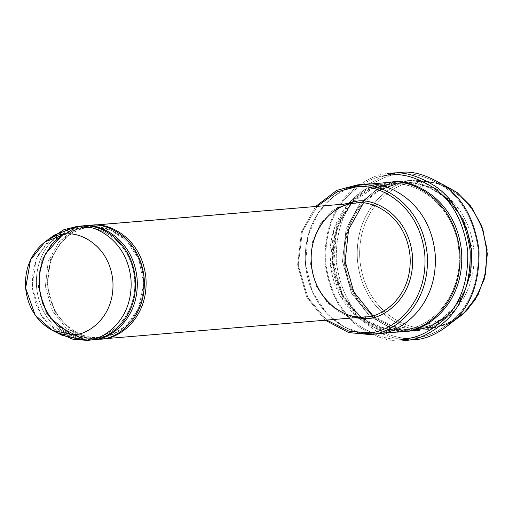 <?xml version="1.0" encoding="UTF-8"?>
<svg xmlns="http://www.w3.org/2000/svg" width="513" height="513" viewBox="0 0 513 513"><rect width="100%" height="100%" fill="white"/><g stroke="black" fill="none" stroke-linecap="round" stroke-linejoin="round"><path stroke-width="0.38" stroke-dasharray="2.56 1.92" d="M344.306 204.084L332.238 210.907L320.689 223.379L312.468 241.854L310.589 264.176L316.162 285.876L327.352 302.721L340.818 313.09L353.855 317.803L340.818 313.09L327.352 302.721L316.162 285.876L310.589 264.176L312.468 241.854L320.689 223.379L332.238 210.907L344.306 204.084M414.164 337.791C426.598 337.843 440.34 331.206 455.39 317.868C471.428 302.228 479.065 279.636 478.296 250.094C474.127 220.84 462.829 199.839 444.412 187.091C427.342 176.453 412.689 172.195 400.435 174.324L399.409 172.618L395.023 173.144L399.409 172.618L400.435 174.324C412.689 172.195 427.342 176.453 444.412 187.091C462.829 199.839 474.127 220.84 478.296 250.094C479.065 279.636 471.428 302.228 455.39 317.868C440.34 331.206 426.598 337.843 414.164 337.791C401.916 339.92 387.257 335.662 370.194 325.018C351.771 312.276 340.478 291.275 336.304 262.021C335.54 232.479 343.171 209.888 359.215 194.247C374.266 180.909 388.008 174.266 400.435 174.324C388.008 174.266 374.266 180.909 359.215 194.247C343.171 209.888 335.54 232.479 336.304 262.021C340.478 291.275 351.771 312.276 370.194 325.018C387.257 335.662 401.916 339.92 414.164 337.791L413.433 339.638L414.164 337.791M465.586 288.915L454.165 307.653L440.353 319.836L414.299 328.833L415.331 330.532C434.543 331.943 477.635 305.774 473.884 250.466C468.363 195.306 421.506 176.69 402.795 181.281L415.998 180.172L417.031 181.878C398.274 180.505 356.208 206.046 359.87 260.04C365.262 313.885 411.003 332.058 429.266 327.576C448.022 328.948 490.088 303.401 486.427 249.414C481.034 195.568 435.293 177.395 417.031 181.878L415.998 180.172L442.039 184.064L415.998 180.172L402.795 181.281C421.506 176.69 468.363 195.306 473.884 250.466C477.635 305.774 434.543 331.943 415.331 330.532L428.535 329.423L429.266 327.576C411.003 332.058 365.262 313.885 359.87 260.04C356.208 206.046 398.274 180.505 417.031 181.878C435.293 177.395 481.034 195.568 486.427 249.414C490.088 303.401 448.022 328.948 429.266 327.576L428.535 329.423L453.556 321.247M448.747 323.857L428.535 329.423L415.331 330.532L414.299 328.833C396.036 333.315 350.296 315.142 344.903 261.297C341.241 207.303 383.307 181.762 402.064 183.135L402.795 181.281L402.064 183.135C383.307 181.762 341.241 207.303 344.903 261.297C350.296 315.142 396.036 333.315 414.299 328.833L413.568 330.68L408.277 330.879L413.568 330.68L438.557 322.523L451.991 311.673L463.739 294.911L471.12 272.692L471.813 247.561L465.278 223.553L453.203 204.238M404.994 182.968L431.189 188.534L445.868 198.198L459.289 213.94M402.795 181.281C383.583 179.877 340.485 206.04 344.242 261.354C349.763 316.515 396.62 335.124 415.331 330.532C396.62 335.124 349.763 316.515 344.242 261.354C340.485 206.04 383.583 179.877 402.795 181.281M407.386 330.859L389.463 327.512L369.405 315.861L351.559 293.224L342.479 261.502L346.14 228.708L359.959 203.411L377.792 188.572L394.907 182.288L377.792 188.572L359.959 203.411L346.14 228.708L342.479 261.502L351.559 293.224L369.405 315.861L389.463 327.512L407.386 330.859M395.786 182.121L401.038 181.429L402.064 183.135L401.038 181.429L395.786 182.121M71.236 334.758L91.481 338.048L90.75 339.895C76.495 343.396 40.796 329.211 36.59 287.184C33.723 245.047 66.562 225.111 81.201 226.182L82.234 227.881L62.817 234.505L82.234 227.881L82.965 226.034L82.234 227.881C96.04 224.495 130.623 238.231 134.701 278.95C137.471 319.772 105.665 339.087 91.481 338.048L92.513 339.747L91.481 338.048L79.727 337.374M82.08 226.118L68.543 229.818L53.769 240.43L41.752 260.226L38.347 287.036L46.176 312.904L61.323 330.423L77.662 338.426L91.628 339.818L77.662 338.426L61.323 330.423L46.176 312.904L38.347 287.036L41.752 260.226L53.769 240.43L68.543 229.818L82.08 226.118M96.572 227.047L110.571 230.138L125.974 240.199L138.818 259.084L143.723 284.228L138.516 308.384L126.506 325.409L112.719 334.303L100.285 337.31C86.473 340.696 51.89 326.961 47.812 286.241C45.041 245.419 76.854 226.105 91.032 227.144L91.763 225.29L91.032 227.144L93.95 227.002M100.285 337.31L101.317 339.01L100.285 337.31L99.554 339.157L96.021 339.311L99.554 339.157L100.285 337.31C114.463 338.349 146.276 319.035 143.505 278.206C139.427 237.493 104.844 223.758 91.032 227.144C76.854 226.105 45.041 245.419 47.812 286.241C51.89 326.961 86.473 340.696 100.285 337.31C75.007 340.228 49.806 315.739 48.036 286.087C44.977 256.641 65.709 228.484 91.032 227.144L90.006 225.444L91.032 227.144C116.233 224.239 141.37 248.549 143.262 278.091C146.462 307.627 125.698 335.97 100.285 337.31M90.884 225.374L77.341 229.074L62.573 239.686L50.556 259.488L47.151 286.299L54.981 312.167L70.127 329.686L86.466 337.682L100.433 339.074L86.466 337.682L70.127 329.686L54.981 312.167L47.151 286.299L50.556 259.488L62.573 239.686L77.341 229.074L90.884 225.374M95.136 339.305L81.445 336.836L66.081 328.019L52.371 310.743L45.388 286.446L48.222 261.329L58.86 242.008L72.538 230.747L85.62 226.034L72.538 230.747L58.86 242.008L48.222 261.329L45.388 286.446L52.371 310.743L66.081 328.019L81.445 336.836L95.136 339.305M86.498 225.88L90.006 225.444L86.498 225.88M353.239 201.68L372.387 188.515L389.739 184.167L390.47 182.314L389.739 184.167C408.002 179.685 453.748 197.858 459.135 251.703C462.803 305.697 420.731 331.244 401.974 329.865L403.006 331.571L401.974 329.865L384.141 328.474L363.069 318.688M361.069 317.201L342.254 294.828L332.578 262.329L336.701 228.676L351.52 203.481M389.591 182.397L371.784 187.174L352.309 201.045L336.432 227.06L331.917 262.387L342.261 296.463L362.255 319.471L383.769 329.897L402.121 331.635L383.769 329.897L362.255 319.471L342.261 296.463L331.917 262.387L336.432 227.06L352.309 201.045L371.784 187.174L389.591 182.397M359.094 318.541L381.916 330.019L401.243 331.719L401.974 329.865C420.731 331.244 462.803 305.697 459.135 251.703C453.748 197.858 408.002 179.685 389.739 184.167C370.982 182.795 328.91 208.336 332.578 262.329C337.971 316.181 383.711 334.348 401.974 329.865L401.243 331.719C382.531 336.31 335.675 317.694 330.154 262.534C326.396 207.226 369.495 181.057 388.713 182.468L389.739 184.167L388.713 182.468L369.931 187.36L349.347 202.488M317.188 206.361L302.369 231.555L298.245 265.215L307.922 297.713L326.743 320.08L307.922 297.713L298.245 265.215L302.369 231.555L317.188 206.361M376.593 333.79C357.882 338.381 311.025 319.766 305.504 264.605C301.747 209.298 344.845 183.128 364.063 184.533C344.845 183.128 301.747 209.298 305.504 264.605C311.025 319.766 357.882 338.381 376.593 333.79M348.218 203.757L333.982 229.228L330.154 262.534L339.484 294.738L357.766 317.476M376.593 333.783L372.618 333.982L376.593 333.783M360.78 332.899L344.152 326.948L326.948 313.776L312.635 292.307L305.504 264.605L307.915 236.102L318.445 212.549L333.213 196.691L348.616 188.053L333.213 196.691L318.445 212.549L307.915 236.102L305.504 264.605L312.635 292.307L326.948 313.776L344.152 326.948L360.78 332.899M360.113 185.007L364.063 184.539L360.113 185.007M325.197 320.208L306.915 297.476L297.585 265.272L301.413 231.959L315.649 206.495L301.413 231.959L297.585 265.272L306.915 297.476L325.197 320.208M436.403 189.925L417.261 182.404L401.038 181.429L431.253 187.142L448.433 199.172L463.303 219.397L471.652 246.291L470.697 274.897L461.283 299.361L447.028 316.406M404.629 340.382C392.118 342.556 377.138 338.202 359.703 327.332C340.882 314.309 329.34 292.852 325.075 262.964C324.293 232.78 332.097 209.695 348.481 193.715C363.864 180.089 377.901 173.304 390.605 173.362C377.901 173.304 363.864 180.089 348.481 193.715C332.097 209.695 324.293 232.78 325.075 262.964C329.34 292.852 340.882 314.309 359.703 327.332C377.138 338.202 392.118 342.556 404.629 340.382M383.307 176.119L365.82 185.514L348.898 203.18L336.72 229.792L333.88 262.22L342.088 293.725L358.529 317.932L378.164 332.527L396.972 338.875L378.164 332.527L358.529 317.932L342.088 293.725L333.88 262.22L336.72 229.792L348.898 203.18L365.82 185.514L383.307 176.119M409.021 339.856L413.433 339.638L409.021 339.856M389.874 175.209C377.44 175.157 363.698 181.794 348.648 195.132C332.61 210.772 324.973 233.364 325.742 262.906C329.91 292.16 341.209 313.161 359.632 325.909C376.696 336.547 391.355 340.805 403.603 338.676C391.355 340.805 376.696 336.547 359.632 325.909C341.209 313.161 329.91 292.16 325.742 262.906C324.973 233.364 332.61 210.772 348.648 195.132C363.698 181.794 377.44 175.157 389.874 175.209M91.481 338.048C105.665 339.087 137.471 319.772 134.701 278.95C130.623 238.231 96.04 224.495 82.234 227.881L81.201 226.182C66.562 225.111 33.723 245.047 36.59 287.184C40.796 329.211 76.495 343.396 90.75 339.895L91.481 338.048C66.203 340.965 41.002 316.483 39.232 286.831C36.173 257.379 56.905 229.221 82.234 227.881C107.429 224.976 132.566 249.286 134.457 278.835C137.657 308.364 116.893 336.714 91.481 338.048M54.16 235.166L37.725 255.545L32.96 270.672L32.184 287.556L35.763 304.074L42.989 318.195L62.586 335.553M57.501 332.597L40.918 314.976L32.184 287.556L36.218 259.065L49.639 238.923M413.568 330.68L414.299 328.833C433.055 330.205 475.128 304.658 471.46 250.671C466.067 196.825 420.327 178.652 402.064 183.135L395.94 184M415.998 180.172C396.786 178.768 353.694 204.937 357.446 260.245C362.967 315.405 409.823 334.014 428.535 329.423C409.823 334.014 362.967 315.405 357.446 260.245C353.694 204.937 396.786 178.768 415.998 180.172M402.064 183.135C435.479 179.294 468.715 211.471 471.21 250.511C475.442 289.531 447.996 327.044 414.299 328.833L392.657 326.339L372.804 315.559M363.364 203.142L379.216 190.24M389.739 184.167C423.154 180.326 456.39 212.51 458.891 251.543C463.124 290.563 435.672 328.083 401.974 329.865L393.035 329.885M388.078 329.269L371.002 323.485L355.842 312.507L343.8 297.168L335.835 278.668L332.578 258.469L334.29 238.154L340.831 219.327L351.674 203.469M353.399 201.654L372.836 188.348"/><path stroke-width="0.77" d="M91.763 225.29L355.868 203.116C341.228 202.045 308.396 221.982 311.256 264.124C315.463 306.152 351.161 320.33 365.416 316.835L101.317 339.01C115.951 340.081 148.789 320.144 145.929 278.008C141.723 235.974 106.018 221.796 91.763 225.29C106.018 221.796 141.723 235.974 145.929 278.008C148.789 320.144 115.951 340.081 101.317 339.01L365.416 316.835C351.161 320.33 315.463 306.152 311.256 264.124C308.396 221.982 341.228 202.045 355.868 203.116L356.599 201.263L344.306 204.084L356.599 201.263C371.303 197.659 408.117 212.279 412.458 255.621C415.408 299.079 381.544 319.644 366.449 318.535L365.416 316.835C380.056 317.906 412.894 297.97 410.034 255.827C405.828 213.799 370.123 199.615 355.868 203.116L91.769 225.329M353.855 317.803L366.449 318.535L353.855 317.803M399.409 172.618C411.926 170.444 426.899 174.798 444.335 185.668C463.156 198.691 474.698 220.148 478.962 250.036C479.745 280.22 471.941 303.305 455.557 319.285C440.173 332.911 426.136 339.696 413.433 339.638C426.136 339.696 440.173 332.911 455.557 319.285C471.941 303.305 479.745 280.22 478.962 250.036C474.698 220.148 463.156 198.691 444.335 185.668C426.899 174.798 411.926 170.444 399.409 172.618L390.605 173.362L389.874 175.209C402.121 173.08 416.78 177.338 433.844 187.982C452.267 200.724 463.566 221.725 467.734 250.979C468.504 280.521 460.866 303.112 444.829 318.753C429.772 332.091 416.03 338.734 403.603 338.676L404.629 340.382C417.332 340.433 431.375 333.649 446.752 320.022C463.136 304.042 470.94 280.964 470.158 250.78C465.894 220.885 454.358 199.429 435.531 186.405C418.095 175.536 403.122 171.188 390.605 173.362C403.122 171.188 418.095 175.536 435.531 186.405C454.358 199.429 465.894 220.885 470.158 250.78C470.94 280.964 463.136 304.042 446.752 320.022C431.375 333.649 417.332 340.433 404.629 340.382L413.433 339.638L404.629 340.382L403.603 338.676C416.03 338.734 429.772 332.091 444.829 318.753C460.866 303.112 468.504 280.521 467.734 250.979C463.566 221.725 452.267 200.724 433.844 187.982C416.78 177.338 402.121 173.08 389.874 175.209L390.605 173.362L399.409 172.618M355.406 187.053C373.669 182.57 419.41 200.743 424.802 254.589C428.464 308.576 386.398 334.123 367.641 332.751L368.667 334.45C387.886 335.861 430.978 309.692 427.226 254.384C421.705 199.224 374.849 180.608 356.137 185.199L355.406 187.053L337.188 191.785L317.188 206.361L337.188 191.785L355.406 187.053L356.137 185.199C374.849 180.608 421.705 199.224 427.226 254.384C430.978 309.692 387.886 335.861 368.667 334.45L376.593 333.783C395.805 335.194 438.904 309.025 435.146 253.717C429.625 198.557 382.769 179.948 364.063 184.539L356.137 185.199L364.063 184.539C382.769 179.948 429.625 198.557 435.146 253.717C438.904 309.025 395.805 335.194 376.593 333.783L368.667 334.45L348.718 332.591L325.197 320.208L348.718 332.591L368.667 334.45L367.641 332.751C386.398 334.123 428.464 308.576 424.802 254.589C419.41 200.743 373.669 182.57 355.406 187.053M453.556 321.247L466.593 310.807L478.103 294.808L485.67 273.596L487.087 249.356L481.649 225.688L470.652 206.04L456.628 192.189L442.039 184.064L457.307 192.696L471.832 207.624L482.778 228.792L487.35 253.903L484.407 278.867L475.205 299.804L462.444 314.758L448.747 323.857M402.064 183.135L404.994 182.968M459.289 213.94L467.414 231.068L471.46 250.671L470.742 270.672L465.586 288.915M408.277 330.879L407.386 330.859L408.277 330.879M394.907 182.288L395.786 182.121L394.907 182.288M49.639 238.923L63.913 229.67L76.803 226.547C91.058 223.052 126.756 237.23 130.962 279.264C133.822 321.401 100.99 341.337 86.351 340.266L90.75 339.895C105.389 340.972 138.228 321.035 135.368 278.892C131.155 236.865 95.456 222.68 81.201 226.182L76.803 226.547L65.036 234.249C77.617 231.164 109.134 243.681 112.847 280.784C115.374 317.983 86.389 335.585 73.462 334.636L86.351 340.266C100.99 341.337 133.822 321.401 130.962 279.264C126.756 237.23 91.058 223.052 76.803 226.547L54.16 235.166L45.048 241.854L65.036 234.249C52.114 233.306 23.123 250.902 25.65 288.107C29.363 325.204 60.88 337.727 73.462 334.636C86.389 335.585 115.374 317.983 112.847 280.784C109.134 243.681 77.617 231.164 65.036 234.249L76.803 226.547L81.201 226.182C95.456 222.68 131.155 236.865 135.368 278.892C138.228 321.035 105.389 340.972 90.75 339.895L86.351 340.266L73.462 334.636L52.486 330.475L35.185 315.155L25.65 288.107L30.543 259.847L45.048 241.854M92.513 339.747L99.554 339.157L92.513 339.747C107.153 340.824 139.985 320.881 137.125 278.745C132.918 236.717 97.22 222.533 82.965 226.034L82.08 226.118L82.965 226.034C97.22 222.533 132.918 236.717 137.125 278.745C139.985 320.881 107.153 340.824 92.513 339.747L92.507 339.715M79.727 337.374L56.956 325.389L46.645 312.135L40.091 294.468L39.142 274.981L43.855 257.122L52.506 243.412L62.817 234.505L45.285 254.115L39.976 269.505L39.014 286.985L42.874 304.055L50.684 318.342L71.236 334.758M93.95 227.002L96.572 227.047M96.021 339.311L95.136 339.305L96.021 339.311M85.62 226.034L86.498 225.88L85.62 226.034M390.47 182.314L389.591 182.397L390.47 182.314C409.182 177.722 456.038 196.338 461.559 251.498C465.317 306.812 422.218 332.975 403.006 331.571L403.006 331.571C422.218 332.975 465.317 306.812 461.559 251.498C456.038 196.338 409.182 177.722 390.47 182.314M403.006 331.571L402.121 331.635L403.006 331.571M363.069 318.688L361.069 317.201M351.52 203.481L353.239 201.68M364.063 184.533C382.769 179.941 429.625 198.557 435.152 253.717C438.904 309.025 395.805 335.194 376.593 333.79L401.243 331.719C420.455 333.123 463.553 306.96 459.802 251.646C454.274 196.485 407.418 177.87 388.713 182.468L364.063 184.533L388.713 182.468C407.418 177.87 454.274 196.485 459.802 251.646C463.553 306.96 420.455 333.123 401.243 331.719L376.593 333.79C395.805 335.194 438.904 309.025 435.152 253.717C429.625 198.557 382.769 179.941 364.063 184.533L363.614 184.571M99.554 339.157C114.194 340.228 147.026 320.292 144.166 278.155C139.959 236.127 104.261 221.943 90.006 225.444L82.965 226.034L90.006 225.444C104.261 221.943 139.959 236.127 144.166 278.155C147.026 320.292 114.194 340.228 99.554 339.157M326.743 320.08L348.885 331.122L367.641 332.751L348.885 331.122L326.743 320.08M349.347 202.488L348.218 203.757M357.766 317.476L359.094 318.541M372.618 333.982L360.78 332.899L372.618 333.982M348.616 188.053L360.113 185.007L348.616 188.053M315.649 206.495L336.778 190.368L356.137 185.199L336.778 190.368L315.649 206.495M453.203 204.238L436.403 189.925M395.023 173.144L383.307 176.119L395.023 173.144M396.972 338.875L409.021 339.856L396.972 338.875M52.486 330.475L62.586 335.553L86.351 340.266L73.128 339.343L57.501 332.597M447.028 316.406L429.407 327.018L413.568 330.68M356.599 201.263L355.868 203.116C370.123 199.615 405.828 213.799 410.034 255.827C412.894 297.97 380.056 317.906 365.416 316.835L366.449 318.535C381.544 319.644 415.408 299.079 412.458 255.621C408.117 212.279 371.303 197.659 356.599 201.263M365.416 316.835C339.311 319.849 313.302 294.571 311.474 263.964C308.313 233.569 329.718 204.501 355.868 203.116M372.804 315.559L353.778 291.859L345.14 261.277L348.558 229.683L363.364 203.142M379.216 190.24L395.94 184M393.035 329.885L388.078 329.269M351.674 203.469L353.399 201.654M372.836 188.348L389.739 184.167"/></g></svg>
